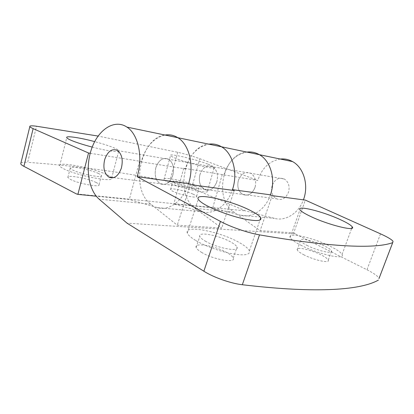 <?xml version="1.0" encoding="UTF-8"?>
<svg xmlns="http://www.w3.org/2000/svg" width="414" height="414" viewBox="0 0 414 414"><rect width="100%" height="100%" fill="white"/><g stroke="black" fill="none" stroke-linecap="round" stroke-linejoin="round"><path stroke-width="0.31" stroke-dasharray="2.07 1.55" d="M207.662 164.053C194.456 158.924 168.043 152.859 170.511 155.628C171.008 156.28 172.959 157.279 176.374 158.614C189.69 163.928 217.479 170.221 214.235 167.292C213.614 166.563 211.419 165.481 207.662 164.053M201.142 187.154C188.142 181.555 161.708 176.017 163.96 179.526C164.405 180.359 166.304 181.508 169.668 182.972C182.76 188.82 210.566 194.518 207.543 190.88C206.984 189.948 204.852 188.712 201.142 187.154M195.103 186.352C187.288 182.962 171.277 179.624 172.721 181.741C173 182.253 174.17 182.957 176.224 183.842C184.075 187.319 200.578 190.719 198.86 188.551C198.539 188.008 197.287 187.273 195.103 186.352M192.934 194.083C185.161 190.6 169.145 187.371 170.542 189.633C170.811 190.181 171.97 190.911 174.02 191.822C181.824 195.403 198.332 198.684 196.655 196.381C196.345 195.796 195.108 195.03 192.934 194.083M92.218 147.084C107.743 151.162 120.681 152.771 118.87 150.618C118.363 149.899 116.629 148.931 113.659 147.705C108.773 145.728 102.449 143.699 94.687 141.619M106.61 174.589C93.036 167.949 57.158 161.056 59.668 165.843C60.004 166.651 61.417 167.675 63.916 168.912C77.511 175.934 115.49 182.952 111.661 177.999C111.211 177.083 109.529 175.945 106.61 174.589M98.48 173.507C90.324 169.476 68.569 165.331 70.23 168.219L72.874 170.102C81.035 174.268 103.547 178.46 101.409 175.51C101.156 174.977 100.178 174.304 98.48 173.507M96.136 182.507C88.032 178.341 66.271 174.372 67.88 177.466L70.494 179.443C78.598 183.759 101.114 187.754 99.034 184.613C98.791 184.039 97.823 183.335 96.136 182.507M272.07 185.793C270.746 191.692 272.226 196.029 276.511 198.798C281.913 200.697 285.939 198.425 288.589 191.982C289.909 186.129 288.491 181.813 284.325 179.019C278.782 177.006 274.699 179.262 272.07 185.793M255.133 187.081C252.385 193.964 248.265 196.407 242.77 194.414C238.423 191.496 236.943 186.895 238.329 180.607C241.046 173.642 245.223 171.21 250.858 173.311C255.096 176.25 256.52 180.84 255.133 187.081M199.91 174.703C198.456 181.43 199.926 186.336 204.309 189.421C209.877 191.516 214.079 188.872 216.926 181.487C218.385 174.796 216.972 169.895 212.687 166.795C206.979 164.606 202.72 167.24 199.91 174.703M172.876 175.034C169.931 182.998 165.667 185.881 160.073 183.676C155.685 180.4 154.256 175.148 155.783 167.924C158.676 159.882 162.997 157.004 168.731 159.292C173.026 162.578 174.408 167.825 172.876 175.034M270.435 194.828C265.524 209.681 251.893 218.582 240.555 215.249L212.744 207.849L173.823 203.957L201.908 211.709C213.231 215.161 226.986 205.893 232.249 190.259M90.211 153.273L139.585 161.181L141.164 161.838C145.687 146.747 153.635 137.81 165.015 135.031C140.294 137.914 129.929 189.224 150.794 204.149L177.275 225.159L221.697 228.098L195.268 208.423C174.361 194.389 184.261 146.494 208.796 144.15C197.519 146.592 189.69 154.836 185.312 168.881L183.728 168.255L257.808 180.452L199.853 158.738C193.183 156.311 185.803 154.163 177.715 152.29L98.092 136.061M141.164 161.838L185.312 168.881M188.52 183.692C183.179 200.935 168.969 211.342 157.444 207.631L129.313 199.507L96.276 196.205M20.923 163.064C21.73 162.355 23.971 162.112 27.65 162.335L36.504 126.234M177.715 152.29L169.662 181.544C122.601 172.12 75.26 165.719 27.65 162.335M169.662 181.544C177.761 183.205 185.089 185.368 191.646 188.039L245.481 210.871L274.461 218.354C285.463 221.474 298.556 213.458 303.41 199.853M76.316 193.881L245.481 210.871M280.288 159.043C269.395 160.979 261.907 168.115 257.808 180.452M223.86 175.034C228.093 161.9 235.768 154.251 246.868 152.083C222.68 153.992 213.215 198.901 233.982 212.144L260.137 230.639L293.733 232.859L305.325 200.107M139.585 161.181L129.313 199.507M183.728 168.255L173.823 203.957M222.292 174.429L212.744 207.849M196.039 240.674C205.184 246.061 220.507 251.614 232.342 253.803C244.741 255.811 250.423 254.833 249.388 250.868C248.286 248.457 244.886 245.668 239.188 242.495C220.005 231.462 183.583 224.414 187.304 233.041C188.111 235.152 191.025 237.693 196.039 240.674M205.199 241.062C216.874 248.121 240.011 252.359 237.005 247.086C236.384 245.678 234.402 244.032 231.064 242.154C219.508 235.426 197.359 231.203 199.786 236.394C200.298 237.693 202.104 239.251 205.199 241.062M201.478 252.307C213.05 259.568 236.187 263.568 233.289 258.02C232.694 256.54 230.743 254.833 227.431 252.902C215.973 245.999 193.824 241.988 196.143 247.458C196.634 248.83 198.409 250.449 201.478 252.307M300.657 245.088C317.978 254.217 345.938 260.396 342.052 254.491C340.851 252.333 336.965 249.616 330.388 246.346C313.372 237.729 287.166 231.778 290.162 237.481C291.089 239.401 294.587 241.936 300.657 245.088M306.909 245.352C317.264 250.765 333.808 254.439 331.588 250.925C330.905 249.663 328.618 248.053 324.731 246.107C314.485 240.876 298.572 237.284 300.471 240.725C301.056 241.905 303.203 243.448 306.909 245.352M303.576 254.651C313.853 260.183 330.403 263.734 328.255 260.044C327.598 258.714 325.337 257.053 321.481 255.06C311.302 249.72 295.389 246.242 297.216 249.859C297.775 251.107 299.896 252.7 303.576 254.651M155.974 167.272C154.153 174.739 155.519 180.209 160.073 183.676C165.429 185.865 169.631 183.205 172.679 175.702C174.511 168.25 173.197 162.774 168.731 159.292C163.23 157.02 158.976 159.68 155.974 167.272M216.734 182.103C213.779 189.058 209.639 191.496 204.309 189.421C199.755 186.155 198.353 181.047 200.097 174.103C203.015 167.054 207.212 164.622 212.687 166.795C217.138 170.087 218.488 175.189 216.734 182.103M238.5 180.043C236.834 186.533 238.257 191.325 242.77 194.414C248.033 196.391 252.095 194.14 254.952 187.656C256.628 181.208 255.262 176.426 250.858 173.311C245.455 171.225 241.336 173.471 238.5 180.043M380.513 233.848L366.97 269.742L295.342 233.946L127.02 223.151M366.97 269.742C373.723 273.152 377.713 275.998 378.945 278.28L379.033 278.503M295.342 233.946L293.733 232.859M272.195 195.641L260.137 230.639M234.246 190.528L221.697 228.098M190.326 184.608L177.275 225.159M157.444 207.631L201.908 211.709M191.646 188.039L199.853 158.738M240.555 215.249L274.461 218.354M233.982 212.144L195.268 208.423M150.794 204.149L99.169 199.191M163.96 179.526L170.511 155.628M170.542 189.633L172.721 181.741M59.668 165.843L66.752 137.717M67.88 177.466L70.23 168.219M113.653 177.653L276.511 198.798M117.576 150.556L284.325 179.019M99.034 184.613L101.409 175.51M111.661 177.999L118.87 150.618M196.655 196.381L198.86 188.551M207.543 190.88L214.235 167.292M249.388 250.868L259.966 220.067M233.289 258.02L237.005 247.086M342.052 254.491L351.703 228.331M328.255 260.044L331.588 250.925M378.945 278.28L393.052 241.295M297.216 249.859L300.471 240.725M290.162 237.481L299.959 209.748M196.143 247.458L199.786 236.394M187.304 233.041L198.29 199.263"/><path stroke-width="0.62" d="M94.687 141.619C79.747 137.593 65.169 135.445 66.752 137.717C67.14 138.343 68.605 139.207 71.151 140.315C76.29 142.478 83.312 144.734 92.218 147.084M232.249 190.259C238.324 173.694 233.061 153.346 221.526 146.804C217.516 144.414 213.272 143.529 208.796 144.15C213.272 143.529 217.516 144.414 221.526 146.804C232.906 153.273 238.221 173.187 232.451 189.664L234.246 190.528L190.326 184.608L188.52 183.692L137.112 176.706L220.46 221.423C230.577 226.934 247.929 232.916 259.526 234.873C336.779 248.296 377.516 248.426 392.72 242.609L393.052 241.295C391.623 239.468 387.442 236.984 380.513 233.848L305.325 200.107L272.195 195.641L270.435 194.828L232.451 189.664M165.015 135.031C169.533 134.302 173.808 135.192 177.839 137.702C189.291 144.491 194.518 165.89 188.52 183.692C194.518 165.89 189.291 144.491 177.839 137.702C173.808 135.192 169.533 134.302 165.015 135.031M23.909 166.335L76.316 193.881L77.899 194.368L88.544 153.004L33.136 128.635L23.909 166.335C22.03 165.341 20.974 164.503 20.741 163.815L20.923 163.064M98.092 136.061L36.504 126.234C31.707 125.597 29.477 125.727 29.818 126.617C30.098 127.108 31.205 127.781 33.136 128.635M88.544 153.004L90.211 153.273M303.41 199.853C309.025 185.441 303.772 167.572 292.594 161.605C288.708 159.437 284.604 158.583 280.288 159.043M96.276 196.205L77.899 194.368M246.868 152.083C251.277 151.55 255.459 152.419 259.418 154.696C270.647 160.87 275.978 179.495 270.435 194.828C275.978 179.495 270.647 160.87 259.418 154.696C255.459 152.419 251.277 151.55 246.868 152.083M207.424 205.981C216.822 210.917 232.332 216.413 244.156 218.965C256.53 221.407 262.067 221.004 260.763 217.748C259.511 215.741 255.961 213.272 250.118 210.343C230.443 200.2 194.042 192.091 198.29 199.263C199.227 201.007 202.275 203.248 207.424 205.981M310.842 216.553C328.55 225.035 356.511 231.866 352.242 226.867C350.896 225.056 346.875 222.618 340.168 219.555C322.801 211.507 296.6 204.977 299.959 209.748C301.009 211.347 304.637 213.619 310.842 216.553M121.333 168.239C118.192 176.385 113.969 179.309 108.654 177.001C104.152 173.306 102.853 167.422 104.758 159.349C107.837 151.12 112.111 148.186 117.576 150.556C121.995 154.262 123.248 160.156 121.333 168.239M379.033 278.503L392.72 242.609M259.526 234.873L242.335 284.734C319.95 293.935 361.96 289.557 378.432 280.071M242.335 284.734C230.676 283.43 213.603 277.421 203.869 271.222L127.02 223.151L99.169 199.191C88.058 189.648 85.015 166.143 91.991 147.679C98.806 129.106 114.792 118.896 126.927 127.098C138.312 134.229 143.342 157.341 137.112 176.706M203.869 271.222L220.46 221.423M126.927 127.098L292.594 161.605M20.741 163.815L29.818 126.617M259.966 220.067L260.763 217.748M351.703 228.331L352.242 226.867M113.653 177.653L108.654 177.001"/></g></svg>
